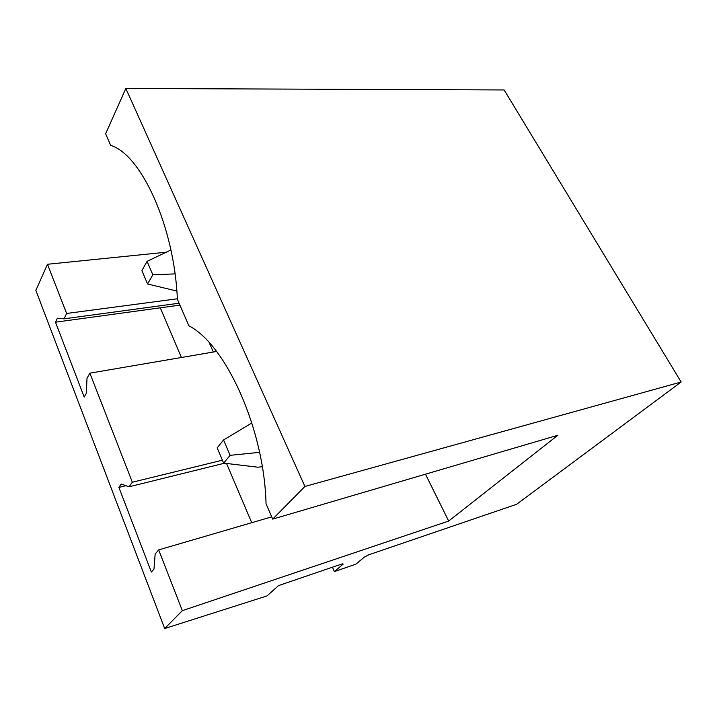 <?xml version="1.0" encoding="UTF-8"?>
<svg xmlns="http://www.w3.org/2000/svg" width="717" height="717" viewBox="0 0 717 717"><rect width="100%" height="100%" fill="white"/><g stroke="black" fill="none" stroke-linecap="round" stroke-linejoin="round"><path stroke-width="1.08" d="M504.132 89.957L125.825 88.46L304.931 486.458L681.15 382L504.132 89.957M681.15 382L516.661 504.275L368.888 554.752L364.388 557.1L355.847 564.171L334.4 571.574L343.165 564.118L341.525 564.091L278.519 585.61L267.038 595.908L164.677 628.54L35.85 290.394L47.483 264.268L166.263 252.205M164.677 628.54L182.333 610.66L158.681 549.903L155.141 554.08L154.003 568.993L151.359 572.032L118.888 487.417L121.281 484.029L129.06 486.789L132.34 482.236L89.876 373.163L87.008 378.262L86.336 393.301L84.194 397.03L55.469 322.184L57.414 318.196L63.983 318.841L66.636 313.463L47.483 264.268M125.825 88.46L105.632 133.774L110.651 145.354C141.366 154.567 174.374 226.68 177.377 299.276L188.876 325.796C225.685 344.465 264.223 428.703 266.043 503.791L272.693 519.117L304.931 486.458M181.419 357.487L160.285 307.826L179.922 305.137M251.739 522.702L226.527 463.46M213.325 352.029L209.23 342.699M334.4 571.574L332.446 567.192M272.693 519.117L557.817 435.273L448.681 521.044L425.486 474.188M182.333 610.66L448.681 521.044M132.34 482.236L222.395 460.197M158.681 549.903L271.707 516.858M66.636 313.463L177.35 298.783M89.876 373.163L216.561 351.473M118.888 487.417L125.95 485.678M129.06 486.789L224.475 463.209M55.469 322.184L160.285 307.826M63.983 318.841L179.089 303.219M230.13 455.331L223.552 439.969L217.17 447.883L223.641 463.11L230.13 455.331L259.581 452.337M223.641 463.11L257.95 467.215L262.288 466.731M223.552 439.969L251.873 422.949M152.829 274.781L147.075 261.346L141.903 270.641L147.568 283.977L152.829 274.781L175.029 273.894M147.568 283.977L176.848 291.066M147.075 261.346L170.897 249.991M342.52 563.813L342.816 564.476"/></g></svg>
